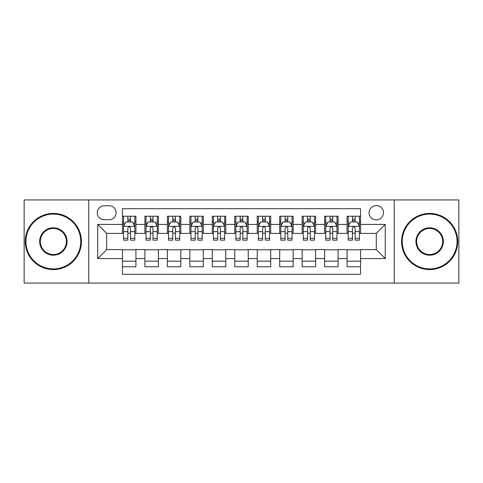<?xml version="1.0" encoding="UTF-8"?>
<svg xmlns="http://www.w3.org/2000/svg" width="483" height="483" viewBox="0 0 483 483"><rect width="100%" height="100%" fill="white"/><g stroke="black" fill="none" stroke-linecap="round" stroke-linejoin="round"><path stroke-width="0.72" d="M376.293 205.559A7.191 7.191 0 0 0 369.103 212.743A7.191 7.191 0 0 0 376.293 219.934A7.191 7.191 0 0 0 383.478 212.743A7.191 7.191 0 0 0 376.293 205.559M394.261 283.062L458.85 283.062L458.85 199.938L394.261 199.938L394.261 283.062L88.739 283.062L88.739 199.938L24.15 199.938L24.15 283.062L88.739 283.062M360.566 216.227L347.084 216.227L347.084 224.426L338.1 224.426L338.1 233.41L347.084 233.41L347.084 224.426M338.1 224.426L338.1 216.227L324.618 216.227L324.618 224.426L315.634 224.426L315.634 233.41L324.618 233.41L324.618 224.426M315.634 224.426L315.634 216.227L302.159 216.227L302.159 224.426L293.169 224.426L293.169 233.41L302.159 233.41L302.159 224.426M293.169 224.426L293.169 216.227L279.693 216.227L279.693 224.426L270.703 224.426L270.703 233.41L279.693 233.41L279.693 224.426M270.703 224.426L270.703 216.227L257.228 216.227L257.228 224.426L248.238 224.426L248.238 233.41L257.228 233.41L257.228 224.426M248.238 224.426L248.238 216.227L234.762 216.227L234.762 224.426L225.772 224.426L225.772 233.41L234.762 233.41L234.762 224.426M225.772 224.426L225.772 216.227L212.297 216.227L212.297 224.426L203.307 224.426L203.307 233.41L212.297 233.41L212.297 224.426M203.307 224.426L203.307 216.227L189.831 216.227L189.831 224.426L180.841 224.426L180.841 233.41L189.831 233.41L189.831 224.426M180.841 224.426L180.841 216.227L167.366 216.227L167.366 224.426L158.382 224.426L158.382 233.41L167.366 233.41L167.366 224.426M158.382 224.426L158.382 216.227L144.9 216.227L144.9 233.41L135.916 233.41L135.916 216.227L122.434 216.227M122.434 266.773L135.916 266.773L135.916 249.59L144.9 249.59L144.9 266.773L158.382 266.773L158.382 249.59L167.366 249.59L167.366 258.574L158.382 258.574M167.366 258.574L167.366 266.773L180.841 266.773L180.841 249.59L189.831 249.59L189.831 258.574L180.841 258.574M189.831 258.574L189.831 266.773L203.307 266.773L203.307 249.59L212.297 249.59L212.297 258.574L203.307 258.574M212.297 258.574L212.297 266.773L225.772 266.773L225.772 249.59L234.762 249.59L234.762 258.574L225.772 258.574M234.762 258.574L234.762 266.773L248.238 266.773L248.238 249.59L257.228 249.59L257.228 258.574L248.238 258.574M257.228 258.574L257.228 266.773L270.703 266.773L270.703 249.59L279.693 249.59L279.693 258.574L270.703 258.574M279.693 258.574L279.693 266.773L293.169 266.773L293.169 249.59L302.159 249.59L302.159 258.574L293.169 258.574M302.159 258.574L302.159 266.773L315.634 266.773L315.634 249.59L324.618 249.59L324.618 258.574L315.634 258.574M324.618 258.574L324.618 266.773L338.1 266.773L338.1 249.59L347.084 249.59L347.084 258.574L338.1 258.574M104.237 219.711L109.182 219.711A6.961 6.961 0 0 0 116.143 212.743A6.961 6.961 0 0 0 109.182 205.782L104.237 205.782A6.961 6.961 0 0 0 97.276 212.743A6.961 6.961 0 0 0 104.237 219.711M394.261 199.938L88.739 199.938M360.566 224.426L360.566 208.698L122.434 208.698L122.434 233.41L106.707 233.41L106.707 249.59L122.434 249.59L122.434 274.302L360.566 274.302L360.566 249.59L376.293 249.59L376.293 233.41L360.566 233.41L360.566 224.426L385.277 224.426L385.277 258.574L360.566 258.574M122.434 258.574L97.723 258.574L97.723 224.426L122.434 224.426M347.084 258.574L347.084 266.773L360.566 266.773M122.434 221.842L123.557 221.842M127.826 221.842L130.525 221.842M134.793 221.842L135.916 221.842M122.434 233.186L123.557 233.186M127.826 233.186L130.525 233.186M134.793 233.186L135.916 233.186M122.434 249.814L135.916 249.814M122.434 261.158L135.916 261.158M144.9 233.186L146.023 233.186M150.291 233.186L152.99 233.186M157.259 233.186L158.382 233.186M144.9 221.842L146.023 221.842M150.291 221.842L152.99 221.842M157.259 221.842L158.382 221.842M144.9 249.814L158.382 249.814M144.9 261.158L158.382 261.158M167.366 249.814L180.841 249.814M167.366 261.158L180.841 261.158M167.366 221.842L168.489 221.842M172.757 221.842L175.45 221.842M179.718 221.842L180.841 221.842M167.366 233.186L168.489 233.186M172.757 233.186L175.45 233.186M179.718 233.186L180.841 233.186M189.831 249.814L203.307 249.814M189.831 261.158L203.307 261.158M189.831 221.842L190.954 221.842M195.223 221.842L197.915 221.842M202.184 221.842L203.307 221.842M189.831 233.186L190.954 233.186M195.223 233.186L197.915 233.186M202.184 233.186L203.307 233.186M212.297 249.814L225.772 249.814M212.297 261.158L225.772 261.158M212.297 221.842L213.42 221.842M217.688 221.842L220.381 221.842M224.649 221.842L225.772 221.842M212.297 233.186L213.42 233.186M217.688 233.186L220.381 233.186M224.649 233.186L225.772 233.186M234.762 249.814L248.238 249.814M234.762 261.158L248.238 261.158M234.762 221.842L235.885 221.842M240.154 221.842L242.846 221.842M247.115 221.842L248.238 221.842M234.762 233.186L235.885 233.186M240.154 233.186L242.846 233.186M247.115 233.186L248.238 233.186M257.228 249.814L270.703 249.814M257.228 261.158L270.703 261.158M257.228 221.842L258.351 221.842M262.619 221.842L265.312 221.842M269.58 221.842L270.703 221.842M257.228 233.186L258.351 233.186M262.619 233.186L265.312 233.186M269.58 233.186L270.703 233.186M279.693 249.814L293.169 249.814M279.693 261.158L293.169 261.158M279.693 221.842L280.816 221.842M285.085 221.842L287.777 221.842M292.046 221.842L293.169 221.842M279.693 233.186L280.816 233.186M285.085 233.186L287.777 233.186M292.046 233.186L293.169 233.186M302.159 249.814L315.634 249.814M302.159 261.158L315.634 261.158M302.159 221.842L303.282 221.842M307.55 221.842L310.243 221.842M314.511 221.842L315.634 221.842M302.159 233.186L303.282 233.186M307.55 233.186L310.243 233.186M314.511 233.186L315.634 233.186M324.618 249.814L338.1 249.814M324.618 261.158L338.1 261.158M324.618 221.842L325.741 221.842M330.01 221.842L332.709 221.842M336.977 221.842L338.1 221.842M324.618 233.186L325.741 233.186M330.01 233.186L332.709 233.186M336.977 233.186L338.1 233.186M347.084 249.814L360.566 249.814M347.084 261.158L360.566 261.158M347.084 221.842L348.207 221.842M352.475 221.842L355.174 221.842M359.443 221.842L360.566 221.842M347.084 233.186L348.207 233.186M352.475 233.186L355.174 233.186M359.443 233.186L360.566 233.186M106.707 233.41L97.723 224.426M106.707 249.59L97.723 258.574M385.277 224.426L376.293 233.41M385.277 258.574L376.293 249.59M130.525 219.149L127.826 219.149M134.793 238.318L130.525 238.318L130.525 240.154L134.793 240.154L134.793 226.449L132.541 221.957L125.803 221.957L123.557 226.449L123.557 240.154L127.826 240.154L127.826 238.318L123.557 238.318M123.557 226.449L123.557 216.227M134.793 226.449L134.793 216.227M127.826 221.957L127.826 216.227M130.525 216.227L130.525 221.957M130.525 238.318L130.525 228.133C129.625 226.4 128.726 226.4 127.826 228.133L127.826 238.318M53.353 214.09A27.41 27.41 0 0 0 25.949 241.5A27.41 27.41 0 0 0 53.353 268.91A27.41 27.41 0 0 0 80.764 241.5A27.41 27.41 0 0 0 53.353 214.09M53.353 269.58A28.08 28.08 0 0 1 25.273 241.5A28.08 28.08 0 0 1 53.353 213.42A28.08 28.08 0 0 1 81.434 241.5A28.08 28.08 0 0 1 53.353 269.58M53.353 227.795A13.705 13.705 0 0 1 67.059 241.5A13.705 13.705 0 0 1 53.353 255.205A13.705 13.705 0 0 1 39.648 241.5A13.705 13.705 0 0 1 53.353 227.795M53.353 254.529A13.029 13.029 0 0 0 66.382 241.5A13.029 13.029 0 0 0 53.353 228.471A13.029 13.029 0 0 0 40.324 241.5A13.029 13.029 0 0 0 53.353 254.529M429.647 214.09A27.41 27.41 0 0 0 402.236 241.5A27.41 27.41 0 0 0 429.647 268.91A27.41 27.41 0 0 0 457.051 241.5A27.41 27.41 0 0 0 429.647 214.09M429.647 269.58A28.08 28.08 0 0 1 401.566 241.5A28.08 28.08 0 0 1 429.647 213.42A28.08 28.08 0 0 1 457.727 241.5A28.08 28.08 0 0 1 429.647 269.58M429.647 227.795A13.705 13.705 0 0 1 443.352 241.5A13.705 13.705 0 0 1 429.647 255.205A13.705 13.705 0 0 1 415.941 241.5A13.705 13.705 0 0 1 429.647 227.795M429.647 254.529A13.029 13.029 0 0 0 442.676 241.5A13.029 13.029 0 0 0 429.647 228.471A13.029 13.029 0 0 0 416.618 241.5A13.029 13.029 0 0 0 429.647 254.529M152.99 219.149L150.291 219.149M157.259 238.318L152.99 238.318L152.99 240.154L157.259 240.154L157.259 226.449L155.007 221.957L148.269 221.957L146.023 226.449L146.023 240.154L150.291 240.154L150.291 238.318L146.023 238.318M146.023 226.449L146.023 216.227M157.259 226.449L157.259 216.227M150.291 221.957L150.291 216.227M152.99 216.227L152.99 221.957M152.99 238.318L152.99 228.133C152.091 226.4 151.191 226.4 150.291 228.133L150.291 238.318M175.45 219.149L172.757 219.149M179.718 238.318L175.45 238.318L175.45 240.154L179.718 240.154L179.718 226.449L177.472 221.957L170.734 221.957L168.489 226.449L168.489 240.154L172.757 240.154L172.757 238.318L168.489 238.318M168.489 226.449L168.489 216.227M179.718 226.449L179.718 216.227M172.757 221.957L172.757 216.227M175.45 216.227L175.45 221.957M175.45 238.318L175.45 228.133C174.556 226.4 173.657 226.4 172.757 228.133L172.757 238.318M197.915 219.149L195.223 219.149M202.184 238.318L197.915 238.318L197.915 240.154L202.184 240.154L202.184 226.449L199.938 221.957L193.2 221.957L190.954 226.449L190.954 240.154L195.223 240.154L195.223 238.318L190.954 238.318M190.954 226.449L190.954 216.227M202.184 226.449L202.184 216.227M195.223 221.957L195.223 216.227M197.915 216.227L197.915 221.957M197.915 238.318L197.915 228.133C197.022 226.4 196.122 226.4 195.223 228.133L195.223 238.318M220.381 219.149L217.688 219.149M224.649 238.318L220.381 238.318L220.381 240.154L224.649 240.154L224.649 226.449L222.403 221.957L215.666 221.957L213.42 226.449L213.42 240.154L217.688 240.154L217.688 238.318L213.42 238.318M213.42 226.449L213.42 216.227M224.649 226.449L224.649 216.227M217.688 221.957L217.688 216.227M220.381 216.227L220.381 221.957M220.381 238.318L220.381 228.133C219.487 226.4 218.588 226.4 217.688 228.133L217.688 238.318M242.846 219.149L240.154 219.149M247.115 238.318L242.846 238.318L242.846 240.154L247.115 240.154L247.115 226.449L244.869 221.957L238.131 221.957L235.885 226.449L235.885 240.154L240.154 240.154L240.154 238.318L235.885 238.318M235.885 226.449L235.885 216.227M247.115 226.449L247.115 216.227M240.154 221.957L240.154 216.227M242.846 216.227L242.846 221.957M242.846 238.318L242.846 228.133C241.953 226.4 241.053 226.4 240.154 228.133L240.154 238.318M265.312 219.149L262.619 219.149M269.58 238.318L265.312 238.318L265.312 240.154L269.58 240.154L269.58 226.449L267.334 221.957L260.597 221.957L258.351 226.449L258.351 240.154L262.619 240.154L262.619 238.318L258.351 238.318M258.351 226.449L258.351 216.227M269.58 226.449L269.58 216.227M262.619 221.957L262.619 216.227M265.312 216.227L265.312 221.957M265.312 238.318L265.312 228.133C264.418 226.4 263.519 226.4 262.619 228.133L262.619 238.318M287.777 219.149L285.085 219.149M292.046 238.318L287.777 238.318L287.777 240.154L292.046 240.154L292.046 226.449L289.8 221.957L283.062 221.957L280.816 226.449L280.816 240.154L285.085 240.154L285.085 238.318L280.816 238.318M280.816 226.449L280.816 216.227M292.046 226.449L292.046 216.227M285.085 221.957L285.085 216.227M287.777 216.227L287.777 221.957M287.777 238.318L287.777 228.133C286.878 226.4 285.984 226.4 285.085 228.133L285.085 238.318M310.243 219.149L307.55 219.149M314.511 238.318L310.243 238.318L310.243 240.154L314.511 240.154L314.511 226.449L312.266 221.957L305.528 221.957L303.282 226.449L303.282 240.154L307.55 240.154L307.55 238.318L303.282 238.318M303.282 226.449L303.282 216.227M314.511 226.449L314.511 216.227M307.55 221.957L307.55 216.227M310.243 216.227L310.243 221.957M310.243 238.318L310.243 228.133C309.343 226.4 308.45 226.4 307.55 228.133L307.55 238.318M332.709 219.149L330.01 219.149M336.977 238.318L332.709 238.318L332.709 240.154L336.977 240.154L336.977 226.449L334.731 221.957L327.993 221.957L325.741 226.449L325.741 240.154L330.01 240.154L330.01 238.318L325.741 238.318M325.741 226.449L325.741 216.227M336.977 226.449L336.977 216.227M330.01 221.957L330.01 216.227M332.709 216.227L332.709 221.957M332.709 238.318L332.709 228.133C331.809 226.4 330.915 226.4 330.01 228.133L330.01 238.318M355.174 219.149L352.475 219.149M359.443 238.318L355.174 238.318L355.174 240.154L359.443 240.154L359.443 226.449L357.197 221.957L350.459 221.957L348.207 226.449L348.207 240.154L352.475 240.154L352.475 238.318L348.207 238.318M348.207 226.449L348.207 216.227M359.443 226.449L359.443 216.227M352.475 221.957L352.475 216.227M355.174 216.227L355.174 221.957M355.174 238.318L355.174 228.133C354.274 226.4 353.375 226.4 352.475 228.133L352.475 238.318M144.9 258.574L135.916 258.574M144.9 224.426L135.916 224.426M134.733 226.334L123.612 226.334M123.557 223.194L125.188 223.194M133.163 223.194L134.793 223.194M127.826 231.653L123.557 231.653M134.793 231.653L130.525 231.653M130.525 220.574L127.826 220.574M157.198 226.334L146.077 226.334M146.023 223.194L147.653 223.194M155.629 223.194L157.259 223.194M150.291 231.653L146.023 231.653M157.259 231.653L152.99 231.653M152.99 220.574L150.291 220.574M179.664 226.334L168.543 226.334M168.489 223.194L170.119 223.194M178.094 223.194L179.718 223.194M172.757 231.653L168.489 231.653M179.718 231.653L175.45 231.653M175.45 220.574L172.757 220.574M202.129 226.334L191.008 226.334M190.954 223.194L192.584 223.194M200.56 223.194L202.184 223.194M195.223 231.653L190.954 231.653M202.184 231.653L197.915 231.653M197.915 220.574L195.223 220.574M224.595 226.334L213.474 226.334M213.42 223.194L215.05 223.194M223.025 223.194L224.649 223.194M217.688 231.653L213.42 231.653M224.649 231.653L220.381 231.653M220.381 220.574L217.688 220.574M247.061 226.334L235.939 226.334M235.885 223.194L237.509 223.194M245.491 223.194L247.115 223.194M240.154 231.653L235.885 231.653M247.115 231.653L242.846 231.653M242.846 220.574L240.154 220.574M269.526 226.334L258.405 226.334M258.351 223.194L259.975 223.194M267.95 223.194L269.58 223.194M262.619 231.653L258.351 231.653M269.58 231.653L265.312 231.653M265.312 220.574L262.619 220.574M291.992 226.334L280.871 226.334M280.816 223.194L282.44 223.194M290.416 223.194L292.046 223.194M285.085 231.653L280.816 231.653M292.046 231.653L287.777 231.653M287.777 220.574L285.085 220.574M314.457 226.334L303.336 226.334M303.282 223.194L304.906 223.194M312.881 223.194L314.511 223.194M307.55 231.653L303.282 231.653M314.511 231.653L310.243 231.653M310.243 220.574L307.55 220.574M336.923 226.334L325.802 226.334M325.741 223.194L327.371 223.194M335.347 223.194L336.977 223.194M330.01 231.653L325.741 231.653M336.977 231.653L332.709 231.653M332.709 220.574L330.01 220.574M359.388 226.334L348.267 226.334M348.207 223.194L349.837 223.194M357.812 223.194L359.443 223.194M352.475 231.653L348.207 231.653M359.443 231.653L355.174 231.653M355.174 220.574L352.475 220.574"/></g></svg>
